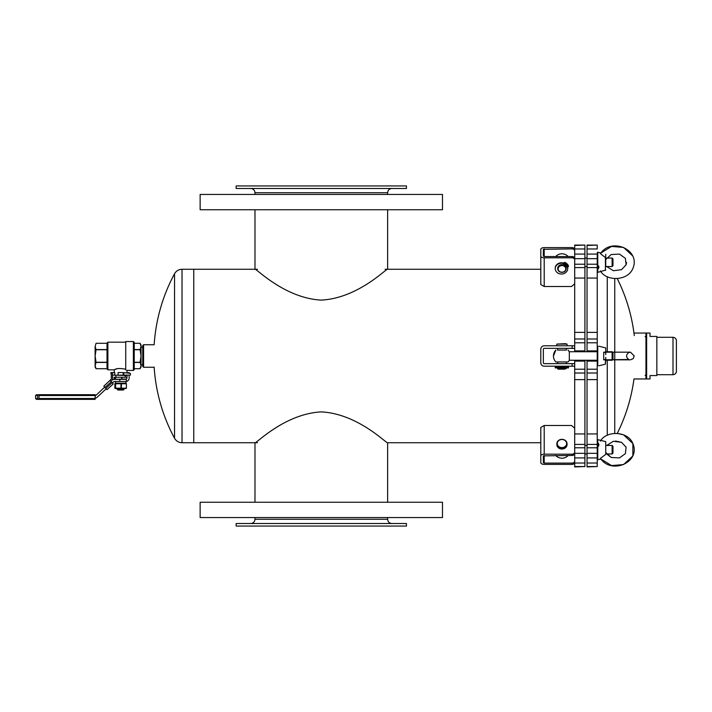 <?xml version="1.0" encoding="UTF-8"?>
<svg xmlns="http://www.w3.org/2000/svg" width="712" height="712" viewBox="0 0 712 712"><rect width="100%" height="100%" fill="white"/><g stroke="black" fill="none" stroke-linecap="round" stroke-linejoin="round"><path stroke-width="1.07" d="M193.762 356L193.762 269.269L182.023 269.269L182.023 442.731L193.762 442.731L193.762 356M574.7 451.969A2.554 2.207 180 0 1 572.154 454.176L544.199 454.176A3.4 1.7 180 0 0 540.8 455.876L540.8 442.731L387.631 442.731C386.883 444.172 358.261 413.823 321.352 411.892C284.346 413.788 255.795 444.137 254.985 442.731L254.985 502.254M254.985 209.746L254.985 269.269C255.733 267.828 284.355 298.177 321.263 300.108C358.269 298.212 386.812 267.863 387.631 269.269L387.631 209.746M574.7 466.547L584.908 466.547L574.7 466.912L574.7 373.008L584.908 373.008L574.7 373.008L574.7 360.254M584.908 466.547L584.908 463.022L574.7 463.022M584.908 463.022L584.908 457.923L574.7 457.923M584.908 457.923L584.908 453.33L574.7 453.33M574.7 447.777L584.908 447.777L584.908 444.422L574.7 444.422M574.7 433.937L584.908 433.937L584.908 379.621L574.7 379.621M574.7 369.217L584.908 369.217L584.908 361.1L574.7 361.1M584.908 361.1L584.908 360.254M584.908 351.746L584.908 350.9L574.7 350.9L574.7 338.992L584.908 338.992L584.908 342.784L574.7 342.784M574.7 351.746L574.7 350.9M584.908 350.9L584.908 342.784M574.7 338.992L574.7 245.088L584.908 245.088L574.7 245.453M574.7 332.379L584.908 332.379L584.908 278.063L574.7 278.063M574.7 267.578L584.908 267.578L584.908 264.223L574.7 264.223M574.7 258.67L584.908 258.67L584.908 254.077L574.7 254.077M584.908 254.077L584.908 248.977L574.7 248.977M584.908 248.977L584.908 245.453M584.908 258.67L584.908 264.223M584.908 267.578L584.908 278.063M584.908 332.379L584.908 338.992M584.908 369.217L584.908 379.621M584.908 433.937L584.908 444.422M584.908 447.777L584.908 453.33M392.606 526.061L406.463 526.061L406.463 523.516L236.153 523.516L236.153 526.061L392.606 526.061M240.113 185.939L236.153 185.939L236.153 188.484L406.463 188.484L406.463 185.939L240.113 185.939M428.063 502.254L442.481 502.254L442.481 517.562L200.134 517.562L200.134 502.254L428.063 502.254M423.088 209.746L200.134 209.746L200.134 194.438L442.481 194.438L442.481 209.746L423.088 209.746M257.53 442.731L193.762 442.731L193.762 269.269L257.53 269.269M154.157 367.267L143.593 367.267L143.593 344.733L154.157 344.733A173.461 173.461 0 0 1 174.538 273.737C176.22 270.88 178.712 269.385 182.023 269.269M143.593 367.267L142.738 366.413L142.738 345.587L143.593 344.733M96.076 343.291L107.023 343.291L96.076 343.291L95.123 346.424L96.076 343.291M96.076 362.435L95.123 365.576L96.076 368.709L107.023 368.709L96.076 368.709L95.123 367.054L95.123 346.424L96.076 349.565L95.123 356L96.076 362.435L107.023 362.435M140.086 349.565L141.038 356L140.086 362.274L141.038 365.576L140.086 368.709L134.239 368.709L140.086 368.709L141.038 367.054L141.038 344.946L140.086 343.291L134.239 343.291L140.086 343.291L141.038 346.424L140.086 349.565L134.239 349.565M125.775 379.318L114.774 379.38L114.196 379.158L114.196 377.262L127.012 377.262M114.774 379.38L114.196 379.158L114.196 377.262M118.085 375.135L123.185 375.135L123.185 372.581L118.085 372.581L118.085 375.135M130.412 373.355L123.817 372.661L123.817 375.099L130.412 375.099L130.412 373.355M114.258 375.135L127.012 375.553M112.558 375.135L114.783 375.135L114.783 372.581L110.85 372.581L111.286 375.135M117.231 388.734L117.231 389.357L124.03 389.357L124.03 388.734M117.231 389.357L117.88 390.016L123.381 390.016L124.03 389.357M107.023 349.565L96.076 349.565M107.023 349.726L96.076 349.726M140.086 362.435L134.239 362.435L134.239 349.726L140.086 349.726M140.086 362.274L134.239 362.274M107.023 362.274L96.076 362.274M134.239 369.608L134.239 342.392L133.384 341.546L133.384 370.454L134.239 369.608M107.877 342.178L107.877 369.822L107.023 368.967L107.023 343.033L107.877 342.178L125.73 342.178M125.73 369.937C127.421 370.614 127.421 370.614 125.73 369.937C127.421 370.614 127.421 370.614 125.73 369.937C127.421 370.614 127.421 370.614 125.73 369.937L125.73 341.546L133.384 341.546M126.763 370.347L133.384 370.454M125.73 369.279C120.123 368.104 116.296 368.291 114.258 369.822C116.279 368.291 120.105 368.113 125.73 369.279L125.499 369.19M115.21 369.403L116.492 368.941M116.821 368.834L118.139 368.505M95.123 398.177A3.4 3.4 0 0 0 97.135 397.269L106.177 388.77M95.123 395.952A1.7 1.7 0 0 0 95.684 395.605L104.7 387.123M95.123 394.688L38.492 394.688L95.123 394.688L95.123 395.534L39 395.534L38.145 394.955L35.6 395.534L35.6 398.515L38.145 399.094L39 398.515L38.145 399.094L37.496 398.515L37.496 395.534M35.6 395.534L36.454 394.688L38.145 394.955M129.139 373.222L129.139 372.581L127.012 372.99M127.012 375.099L127.012 377.68A1.7 1.7 0 0 1 126.371 379.015L114.267 379.38A3.4 3.4 0 0 0 111.944 380.306L110.894 381.294M126.371 379.015L126.371 381.454A3.4 3.4 0 0 0 129.139 378.108L129.139 375.099M126.371 381.454L125.73 381.507L126.184 383.421M39 395.534L39 398.515L95.123 398.515L95.123 395.534M95.123 398.515L95.123 399.361L38.492 399.361L37.496 398.515M112.371 382.94L113.404 381.97A1.7 1.7 0 0 1 114.57 381.507L125.73 381.507M115.531 381.507L115.531 383.207L125.73 383.207M125.882 388.2L114.872 388.2L114.872 383.75L125.882 383.75M126.398 388.2L126.398 383.768M115.086 388.53L126.184 388.53M111.811 380.43L111.962 380.244A2.554 2.554 0 0 0 112.558 378.606L112.558 372.732L111.286 372.732L111.286 378.606A1.273 1.273 0 0 1 110.992 379.425L103.827 386.153L106.96 389.633L113.279 383.946L112.14 382.682L105.821 388.369M112.14 382.682L110.013 380.591M95.123 399.361L36.454 399.361L35.6 398.515M114.863 388.191L114.863 383.759L115.38 383.75L115.38 388.2L114.872 388.2M587.035 466.547L597.234 466.547L587.035 466.912L587.035 360.254M597.234 466.547L597.234 463.022L587.035 463.022M597.234 463.022L597.234 457.923L587.035 457.923M597.76 446.905L597.76 442.731C599.264 444.119 599.264 445.507 597.76 446.905L597.76 459.774L597.234 459.365L597.234 453.33L587.035 453.33M587.035 447.777L597.234 447.777L597.234 444.422L587.035 444.422M587.035 433.937L597.234 433.937L597.234 379.621L587.035 379.621M587.035 369.217L597.234 369.217L597.234 373.008L587.035 373.008M597.234 369.217L597.234 361.1L587.035 361.1M587.035 351.746L587.035 338.992L597.234 338.992L597.234 342.784L587.035 342.784M597.234 361.1L597.234 350.9L587.035 350.9M597.234 350.9L597.234 342.784M587.035 338.992L587.035 245.088L597.234 245.088L587.035 245.453M587.035 332.379L597.234 332.379L597.234 278.063L587.035 278.063M587.035 267.578L597.234 267.578L597.234 264.223L587.035 264.223M587.035 258.67L597.234 258.67L597.234 254.077L587.035 254.077M597.234 245.453L597.234 248.977L587.035 248.977M597.234 258.67L597.234 264.223M597.234 267.578L597.234 278.063M597.234 332.379L597.234 338.992M597.234 373.008L597.234 379.621M597.234 433.937L597.234 444.422M597.234 447.777L597.234 453.33M572.154 247.616A2.554 2.207 180 0 1 574.7 249.832A2.554 2.207 180 0 0 572.154 247.616L544.199 247.616L572.154 247.616L572.154 248.897L543.345 249.316L543.345 256.124L544.199 256.543L572.154 256.543A2.554 2.207 0 0 1 574.7 258.759M540.8 277.716L540.8 249.316A3.4 1.7 -0 0 1 544.199 247.616A3.4 1.7 -0 0 0 540.8 249.316L540.8 269.269L385.085 269.269M612.115 266.546L612.97 265.692L612.97 258.892L612.115 258.038L606.686 258.038L612.115 258.038L612.115 266.546L605.743 266.546L605.743 267M564.625 264.072A4.673 4.05 180 0 0 564.029 263.769A0.623 0.543 180 0 0 565.168 263.743M574.7 283.776L571.549 286.509L544.199 286.509L540.8 284.524L540.8 256.124A3.4 1.7 -0 0 0 544.199 257.824L572.154 257.824A2.554 2.207 0 0 1 574.7 260.031M574.7 251.105A2.554 2.207 180 0 0 572.154 248.897M540.8 249.316L540.8 256.124M564.687 266.564A3.827 3.311 0 0 1 562.898 272.091A3.827 3.311 0 0 1 558.261 267.988A3.827 3.311 0 0 1 564.687 266.564M557.701 268.486A4.254 3.685 0 0 1 557.692 268.308A4.254 3.685 0 0 1 560.344 264.9A4.254 3.685 0 0 1 564.99 265.736A4.254 3.685 0 0 1 566.2 268.308A4.254 3.685 0 0 1 566.191 268.486M564.99 266.101A4.254 3.685 0 0 1 566.2 268.673A4.254 3.685 0 0 1 561.946 272.349A4.254 3.685 0 0 1 557.692 268.673A4.254 3.685 0 0 1 560.344 265.264A4.254 3.685 0 0 1 564.99 266.101M555.235 268.406A6.239 5.402 0 0 1 555.226 268.193A6.239 5.402 0 0 1 563.299 263.031L564.794 262.39A6.889 5.963 0 0 1 566.743 263.538L564.75 265.54M565.328 266.074L567.322 264.09L565.239 265.977M567.322 264.508A6.889 5.963 0 0 1 568.461 266.297L567.58 267.534A6.239 5.402 0 0 1 567.713 268.62A6.239 5.402 0 0 1 561.465 274.031A6.239 5.402 0 0 1 555.226 268.62A6.239 5.402 0 0 1 563.299 263.449L564.794 262.817A6.889 5.963 0 0 1 566.743 263.965M567.322 264.09A6.889 5.963 0 0 1 568.461 265.87L568.461 266.11M567.624 267.285A6.239 5.402 0 0 1 567.713 268.193A6.239 5.402 0 0 1 567.704 268.406M565.008 264.357A0.623 0.543 180 0 0 564.589 263.413A0.623 0.543 180 0 0 564.34 264.455A0.623 0.543 180 0 0 565.008 264.357M567.695 266.155A0.623 0.543 0 0 1 566.547 266.155M567.544 266.769A0.623 0.543 0 0 1 566.503 266.368A0.623 0.543 0 0 1 567.749 266.368A0.623 0.543 0 0 1 567.544 266.769M597.76 265.095C599.264 266.484 599.264 267.872 597.76 269.269L597.76 252.226L597.234 254.077M600.412 270.934C606.312 281.525 627.868 281.195 632.888 268.442C640.916 249.859 611.51 236.891 600.412 253.659L605.743 257.806L605.743 259.693M605.743 257.806L605.743 266.279M605.743 256.792L605.743 254.255M566.2 367.054L566.2 366.199L557.274 366.199L557.692 367.054M574.7 345.792L544.199 345.792A3.4 3.4 -0 0 0 540.8 349.2L540.8 362.8A3.4 3.4 -0 0 0 544.199 366.199L574.7 366.199M574.7 348.346L544.199 348.346A0.854 0.854 -0 0 0 543.345 349.2L543.345 362.8A0.854 0.854 -0 0 0 544.199 363.654L574.7 363.654M557.692 350.046L557.692 348.346L566.627 348.346L566.2 350.046M564.687 369.181L558.119 369.181L564.687 369.181M565.292 343.673L567.046 344.092L556.846 344.092L565.292 343.673M564.99 368.033L566.2 368.033L566.2 368.754L557.692 368.754L557.692 368.033L564.99 368.033M564.661 367.908L555.226 367.908L566.743 367.908L566.743 367.054L567.322 367.054L567.322 367.908L568.345 367.908M567.322 367.054L568.479 367.054L568.461 367.908M555.226 367.908L555.226 367.054L566.743 367.054M565.008 367.908L563.966 367.908L565.008 367.908M605.743 360.254L612.115 360.254L612.115 351.746L605.743 351.746M557.487 350.046L566.414 350.046M553.447 356A8.5 8.5 0 0 1 555.876 350.046L553.447 356A8.5 8.5 0 0 0 555.876 361.954L566.414 361.954L566.2 363.654M555.876 361.954L568.016 361.954A8.5 8.5 0 0 0 569.315 360.254L569.315 351.746L568.016 350.046A8.5 8.5 0 0 1 569.315 351.746L597.234 351.746M612.115 360.254L612.97 359.4L612.97 352.6L612.115 351.746M597.76 346.219C599.264 346.219 599.264 346.219 597.76 346.219C599.264 346.219 599.264 346.219 597.76 346.219L597.76 365.781C599.264 365.781 599.264 365.781 597.76 365.781C599.264 365.781 599.264 365.781 597.76 365.781L597.76 365.781M598.934 346.219L605.743 347.919L605.743 352.663L603.705 352.173L603.705 359.827L605.743 359.222L605.743 357.388M605.743 359.222L605.414 364.161L605.414 359.48M605.743 354.612L605.743 352.663M544.199 454.176L544.199 425.491L540.8 427.476L540.8 462.684A3.4 1.7 180 0 0 544.199 464.384L572.154 464.384A2.554 2.207 0 0 0 574.7 462.168L574.7 462.168M574.7 453.241A2.554 2.207 180 0 1 572.154 455.457L543.345 455.876L543.345 462.684L544.199 463.103L572.154 463.103A2.554 2.207 0 0 0 574.7 460.895M544.199 425.491L571.549 425.491L574.7 428.224M565.292 446.371A4.673 4.05 0 0 0 563.103 439.615A4.673 4.05 0 0 0 557.443 444.635A4.673 4.05 0 0 0 565.292 446.371M565.595 446.842A5.1 4.414 0 0 0 567.046 443.754A5.1 4.414 0 0 0 561.946 439.34A5.1 4.414 0 0 0 556.846 443.754A5.1 4.414 0 0 0 560.024 447.848A5.1 4.414 0 0 0 565.595 446.842M556.846 443.754L556.846 444.608A5.1 4.414 0 0 0 560.024 448.693A5.1 4.414 0 0 0 565.595 447.697A5.1 4.414 0 0 0 567.046 444.608L567.046 443.754M615.56 441.022L621.549 442.33L626.115 447.198L625.412 453.624L619.485 457.896L611.181 457.469L606.686 453.962L612.115 453.962L612.115 445.454L605.743 445.454M612.115 453.962L612.97 453.108L612.97 446.308L612.115 445.454L606.686 445.454L613.415 441.271L621.549 442.33L626.115 447.198L625.412 453.633L619.485 457.896L611.181 457.469L605.965 452.69M605.743 441.671L605.743 454.407L600.412 458.341C611.51 475.109 640.916 462.141 632.888 443.558C627.868 430.805 606.312 430.475 600.412 441.066M540.8 462.684L540.8 442.731M633.974 333.038L645.962 333.038L645.962 378.962L633.974 378.962A173.461 173.461 0 0 1 617.268 433.403L623.605 434.863L632.888 443.558L632.852 455.929L623.578 464.562L611.572 465.577L600.892 459L597.76 459.774M646.638 333.038L646.638 378.962L650.038 378.962L650.038 375.553L656.847 375.553L656.847 336.447L650.038 336.447L650.038 333.038L646.638 333.038M676.4 340.692L676.4 371.308C676.195 373.373 675.065 374.503 673 374.708L673 337.292C675.065 337.497 676.195 338.627 676.4 340.692L676.4 340.692M254.985 517.562L254.985 519.262L387.631 519.262L387.631 517.562M387.631 194.438L387.631 192.738L254.985 192.738L254.985 194.438M154.148 367.054A173.461 173.461 0 0 0 174.538 438.263L174.538 273.737M126.976 378.01L126.976 377.262M121.939 379.158L121.939 377.262M121.69 379.158L121.69 377.262M115.504 379.158L115.504 377.262M115.344 379.158L115.344 377.262M115.629 388.2L115.629 383.75M119.785 381.507L119.785 379.38M111.286 381.73L104.967 387.417M121.387 388.2L121.387 383.75M120.969 388.2L120.969 383.75M544.199 257.824L544.199 286.509M544.199 248.897L544.199 256.543M572.154 256.543L572.154 257.824M597.76 269.269L597.76 272.367L597.234 271.948M605.414 270.427L605.414 257.637M572.154 348.346L572.154 345.792M572.154 363.654L572.154 366.199M563.299 367.054L563.299 367.908M563.708 367.054L563.708 367.908M564.331 367.054L564.331 367.908M564.794 367.054L564.794 367.908M544.199 463.103L544.199 455.457M572.154 455.457L572.154 454.176M572.154 463.103L572.154 464.384M605.743 441.627L597.76 439.633L597.76 442.731M614.75 278.606L614.75 433.394M607.265 360.254L607.265 435.317M607.265 276.683L607.265 351.746M387.631 442.731L387.631 502.254M584.908 245.088L574.7 245.088M254.985 519.262C254.727 521.843 253.312 523.258 250.731 523.516M387.631 519.262C387.88 521.843 389.304 523.258 391.885 523.516M387.631 192.738C387.88 190.157 389.304 188.742 391.885 188.484M254.985 192.738C254.727 190.157 253.312 188.742 250.731 188.484M174.538 438.263C176.22 441.12 178.712 442.615 182.023 442.731M141.038 364.909L142.738 364.909M141.038 347.091L142.738 347.091M107.877 369.822L114.258 369.822L114.258 372.581M127.012 370.454L127.012 372.581M115.958 375.553L115.958 377.262M125.312 375.553L125.312 377.262M115.531 383.207L115.086 383.421M584.908 258.038L587.035 258.038L584.908 258.038M632.852 256.071L623.578 247.438L611.572 246.423L600.892 253L597.76 252.226L597.234 252.635M626.569 262.399L626.115 264.802L621.549 269.67L613.406 270.729M584.908 266.546L587.035 266.546M568.212 256.543A8.5 8.5 0 0 0 555.68 256.543M612.97 258.892L612.115 258.038M600.892 253L597.76 252.226M605.743 270.044L597.76 272.367M605.965 259.31L611.181 254.531L619.485 254.104L625.412 258.376L626.115 264.802L621.549 269.67L613.406 270.729L606.686 266.546M567.046 345.792L567.046 344.092M556.846 345.792L556.846 344.092M557.692 363.654L557.692 361.954M568.479 367.054L568.479 367.908M569.315 360.254L597.234 360.254M605.414 364.161L598.934 365.781M603.705 352.173L630.503 352.173L634.223 355.973L633.119 358.688L630.423 359.827L612.543 359.827M603.705 359.827L628.794 359.48C625.91 357.219 625.875 354.923 628.687 352.582L630.396 352.173L612.543 352.173M584.908 453.962L587.035 453.962M584.908 445.454L587.035 445.454M555.68 455.457A8.5 8.5 0 0 0 568.212 455.457M597.76 439.633L597.234 440.052M612.97 446.308L612.115 445.454M634.294 335.592A173.461 173.461 0 0 0 617.268 278.597M645.152 336.447L646.638 337.933M645.152 375.553L646.638 374.067M656.847 374.708L673 374.708M656.847 337.292L673 337.292"/></g></svg>

